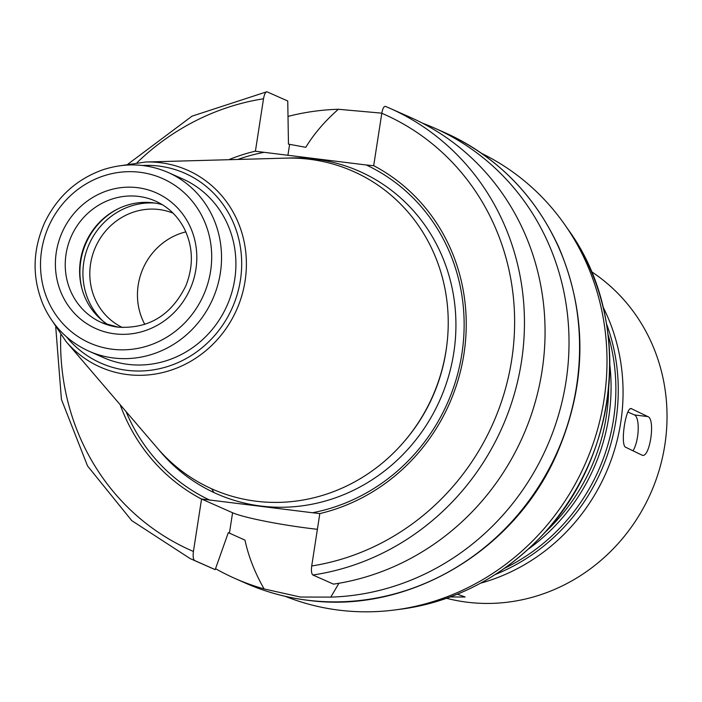 <?xml version="1.0" encoding="UTF-8"?>
<svg xmlns="http://www.w3.org/2000/svg" width="702" height="702" viewBox="0 0 702 702"><rect width="100%" height="100%" fill="white"/><g stroke="black" fill="none" stroke-linecap="round" stroke-linejoin="round"><path stroke-width="1.05" d="M632.993 450.798A19.551 6.3 97 0 0 638.171 430.256A19.551 6.3 97 0 0 634.503 414.952L627.869 412.013M647.77 416.576C655.914 418.848 649.596 459.687 641.812 455.045L625.772 447.314C619.752 445.314 626.07 404.466 631.73 408.845L647.77 416.576L634.503 414.952M642.356 455.203L641.812 455.045M631.203 408.696L630.686 408.722M457.379 594.173L465.145 597.016L450.254 596.954M385.424 106.371A246.305 232.046 113.9 0 1 389.847 108.266L385.424 106.371C383.871 106.248 382.66 108.556 381.8 113.276L373.683 165.742L366.295 164.988L255.405 151.237L263.513 98.771C264.373 94.05 265.584 91.751 267.137 91.865L287.75 101L288.461 144.129L305.782 147.315C313.917 133.906 324.78 121.227 338.382 109.275L381.818 113.162M266.69 91.813L267.137 91.865M422.279 123.078A246.305 232.046 113.9 0 1 434.415 128.036A246.305 232.046 113.9 0 1 562.96 397.806A246.305 232.046 113.9 0 1 330.782 597.112L300.412 597.042L264.119 588.943A246.305 232.046 113.9 0 1 234.74 578.351A246.305 232.046 113.9 0 1 215.54 568.681M288.013 116.409A246.305 232.046 113.9 0 1 338.382 109.275M338.934 583.265L330.782 597.112M312.881 574.999A246.305 232.046 113.9 0 0 521.033 364.32A246.305 232.046 113.9 0 0 389.847 108.266L410.459 117.41A246.305 232.046 113.9 0 1 541.646 373.455A246.305 232.046 113.9 0 1 333.485 584.134L312.881 574.999C311.486 573.806 311.1 570.796 311.714 565.97L319.822 513.583A187.662 176.799 113.9 0 0 463.943 353.983A187.662 176.799 113.9 0 0 373.683 165.663M366.295 164.988A184.951 174.245 113.9 0 1 461.872 353.887A184.951 174.245 113.9 0 1 312.46 512.75L319.822 513.583M264.119 588.943C254.879 572.753 248.499 556.475 244.98 540.119L228.317 532.642L215.198 569.629L194.594 560.494C193.208 559.301 192.813 556.291 193.427 551.465L201.562 499.008L232.581 512.758A62.943 5.818 -171.2 0 0 317.392 529.308M201.562 499.008L312.46 512.75M122.227 165.47L145.709 162.004L285.732 158.134A173.78 163.724 113.9 0 1 447.578 337.987A173.78 163.724 113.9 0 1 256.344 501.246A173.78 163.724 113.9 0 1 157.23 447.955L66.085 341.576L52.887 321.849M209.889 500.175A184.951 174.245 113.9 0 1 126.035 411.547M237.811 159.459A184.951 174.245 113.9 0 1 263.724 152.404M201.544 499.078A187.662 176.799 113.9 0 1 120.139 404.659M228.747 159.714A187.662 176.799 113.9 0 1 255.396 151.158M215.198 569.629A246.305 232.046 113.9 0 1 210.784 567.725L190.172 558.59A246.305 232.046 113.9 0 0 194.594 560.494M244.98 540.119A207.204 195.217 113.9 0 1 243.673 539.548A207.204 195.217 113.9 0 1 243.348 539.399M481.739 153.448A242.392 228.369 113.9 0 1 565.066 225.079A242.392 228.369 113.9 0 1 585.038 464.25A242.392 228.369 113.9 0 1 394.384 610.02A242.392 228.369 113.9 0 1 339.356 610.196A242.392 228.369 113.9 0 1 285.345 596.358M608.669 388.127A190.786 179.747 113.9 0 1 544.489 532.871M609.845 364.996A190.786 179.747 113.9 0 1 528.132 549.271M608.072 334.652A190.786 179.747 113.9 0 1 504.457 568.33M606.493 323.754A190.786 179.747 113.9 0 1 495.322 574.473M603.044 306.967A190.786 179.747 113.9 0 1 480.563 583.187M591.4 271.621A180.844 170.375 113.9 0 1 654.887 482.967A180.844 170.375 113.9 0 1 467.348 602.228A180.844 170.375 113.9 0 1 446.551 598.288M144.814 324.412A62.557 58.933 113.9 0 1 185.846 231.879M122.42 327.518A62.557 58.933 113.9 0 1 95.472 247.174A62.557 58.933 113.9 0 1 173.104 213.197M102.861 320.981A68.024 64.093 113.9 0 1 89.084 244.34A68.024 64.093 113.9 0 1 155.133 203.089M82.231 289.698A68.024 64.093 113.9 0 1 118.094 208.801M108.933 325.263A66.462 62.618 113.9 0 1 82.046 289.057A66.462 62.618 113.9 0 1 117.497 209.099A66.462 62.618 113.9 0 1 162.381 204.721M168.12 172.464L182.494 178.843A97.736 92.085 113.9 0 1 231.748 292.725A97.736 92.085 113.9 0 1 127.983 364.364A97.736 92.085 113.9 0 1 103.255 357.537L88.882 351.167C68.226 341.716 53.071 326.439 43.41 305.352C31.906 277.966 32.353 250.307 44.77 222.402C57.389 196.551 76.887 178.966 103.273 169.647C125.5 162.513 147.113 163.452 168.12 172.464A97.736 92.085 113.9 0 1 217.374 286.346A97.736 92.085 113.9 0 1 113.61 357.994A97.736 92.085 113.9 0 1 88.882 351.167M287.908 155.37L289.575 144.621M434.415 128.036L444.963 132.704A246.305 232.046 113.9 0 1 569.085 419.691A246.305 232.046 113.9 0 1 307.608 600.228A246.305 232.046 113.9 0 1 245.288 583.029L234.74 578.351M381.8 113.276A238.487 224.684 113.9 0 1 511.697 359.845A238.487 224.684 113.9 0 1 311.714 565.97M232.581 512.758L229.431 533.134M446.683 346.218A170.068 160.223 113.9 0 1 404.677 440.961M287.408 158.099A176.325 166.12 113.9 0 1 455.414 338.548A176.325 166.12 113.9 0 1 261.232 506.081A176.325 166.12 113.9 0 1 158.327 449.219M193.427 551.465A238.487 224.684 113.9 0 1 60.741 334.757M137.065 162.627A238.487 224.684 113.9 0 1 263.513 98.771M565.066 225.079L568.488 229.993A238.829 225.009 113.9 0 1 588.171 465.637A238.829 225.009 113.9 0 1 400.315 609.257L394.384 610.02M213.961 492.558A209.556 197.429 113.9 0 1 211.688 488.794M118.375 327.211A66.462 62.618 113.9 0 1 101.562 322.569A66.462 62.618 113.9 0 1 71.253 236.434A66.462 62.618 113.9 0 1 155.44 201.062C167.945 206.721 177.509 215.804 184.126 228.29C193.182 246.727 193.743 265.935 185.802 285.907C171.288 315.242 148.727 328.992 118.138 327.15L101.562 322.569M114.786 333.845A74.28 69.981 113.9 0 1 71.314 216.795A74.28 69.981 113.9 0 1 192.208 231.616A74.28 69.981 113.9 0 1 114.786 333.845M112.408 349.236A89.917 84.714 113.9 0 1 59.784 207.538A89.917 84.714 113.9 0 1 206.125 225.482A89.917 84.714 113.9 0 1 112.408 349.236M142.322 165.479A103.808 97.797 113.9 0 1 241.391 271.621A103.808 97.797 113.9 0 1 127.062 370.331A103.808 97.797 113.9 0 1 66.383 336.741M145.709 162.004A107.678 101.439 113.9 0 1 245.99 273.447A107.678 101.439 113.9 0 1 127.501 374.596A107.678 101.439 113.9 0 1 66.085 341.576M266.69 91.804L192.006 116.163L128.001 164.093M55.739 327.062L61.425 399.429L87.531 465.935L131.757 520.63L190.172 558.59M242.778 539.145L243.673 539.548M444.963 132.704C496.709 156.379 534.722 194.691 558.994 247.657C587.995 316.655 586.819 386.416 555.475 456.932C512.302 552.764 406.721 614.013 307.845 600.298C286.091 597.613 265.242 591.856 245.288 583.029M568.488 229.993C632.651 318.111 620.261 455.958 541.049 536.582C501.588 577.5 454.677 601.728 400.315 609.257"/></g></svg>
